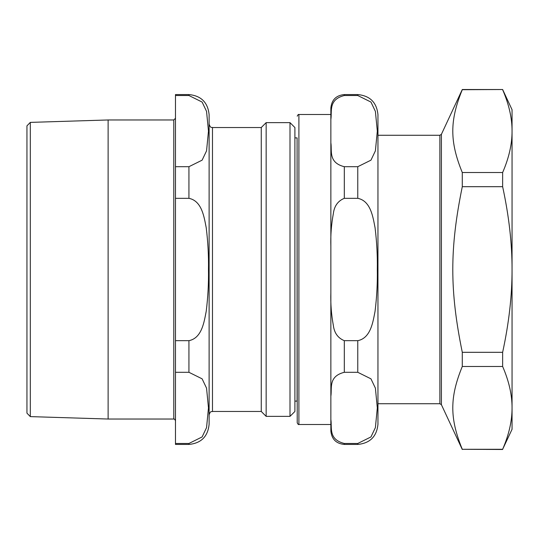 <?xml version="1.0" encoding="UTF-8"?>
<svg xmlns="http://www.w3.org/2000/svg" width="539" height="539" viewBox="0 0 539 539"><rect width="100%" height="100%" fill="white"/><g stroke="black" fill="none" stroke-linecap="round" stroke-linejoin="round"><path stroke-width="0.81" d="M502.638 449.29L462.287 449.29C449.627 418.338 449.627 397.432 462.287 366.48L502.638 366.48C508.971 381.113 512.104 394.919 512.05 407.888C512.104 420.851 508.971 434.656 502.638 449.29L512.05 429.293L512.05 109.707L502.638 89.521L462.287 89.521L441.407 134.305L439.878 135.276L377.954 135.276L377.954 114.753L377.954 424.247C376.761 436.509 370.03 443.233 357.768 444.432L357.768 443.476L344.313 443.476C328.022 439.4 332.179 427.36 330.858 419.51L330.858 396.259C332.179 388.41 328.022 376.377 344.313 372.294L357.768 372.294L370.96 378.836L375.393 388.154L377.313 407.888L375.393 427.616L370.96 436.94L357.768 443.476M502.638 89.71C508.971 104.344 512.104 118.149 512.05 131.112C512.104 144.081 508.971 157.887 502.638 172.52L462.287 172.52C449.627 141.568 449.627 120.662 462.287 89.71L502.638 89.521M502.638 186.689C508.971 215.957 512.104 243.567 512.05 269.5C512.104 295.433 508.971 323.043 502.638 352.311L462.287 352.311C449.627 290.413 449.627 248.587 462.287 186.689L502.638 186.689L502.638 172.52M502.638 366.48L502.638 352.311M462.287 366.48L462.287 352.311M502.638 449.479L462.287 449.29M462.287 186.689L462.287 172.52M294.9 401.117L297.083 401.117L297.083 137.883L294.9 137.883M297.083 137.883L297.218 422.819C297.973 424.301 298.539 424.86 298.902 424.503L330.858 424.503L330.858 246.256C330.515 235.26 331.344 224.406 333.338 213.687C334.247 206.073 337.906 200.946 344.313 198.318L357.768 198.318C370.785 200.932 372.988 217.129 375.063 227.741C376.808 241.977 377.556 255.897 377.313 269.5C377.556 283.103 376.808 297.023 375.063 311.259C372.988 321.871 370.785 338.068 357.768 340.682L344.313 340.682C337.906 338.054 334.247 332.927 333.338 325.313C331.344 314.594 330.515 303.74 330.858 292.744L330.858 119.49C332.179 111.64 328.022 99.6 344.313 95.524L357.768 95.524L344.313 95.524L344.313 94.568L357.768 94.568L357.768 95.524L370.96 102.06L375.393 111.384L377.313 131.112L375.393 150.846L370.96 160.164L357.768 166.706L344.313 166.706C328.022 162.623 332.179 150.59 330.858 142.741L330.858 114.497L298.902 114.497L298.902 424.503M344.313 94.568C336.141 95.363 331.653 99.85 330.858 108.022L330.858 119.49M330.858 419.51L330.858 430.978C331.66 439.15 336.141 443.637 344.313 444.432L357.768 444.432M30.312 122.387L26.95 125.856L26.95 413.144L30.312 416.613L30.312 122.387L108.123 119.968L108.123 419.032L173.794 419.032C174.158 418.675 174.717 419.234 175.471 420.716M175.471 95.524L188.933 95.524L202.118 102.06L206.552 111.384L208.472 131.112L206.552 150.846L202.118 160.164L188.933 166.706L175.471 166.706L175.471 94.568L188.933 94.568C201.188 95.76 207.919 102.491 209.112 114.753L209.112 424.247C207.919 436.509 201.188 443.233 188.933 444.432L188.933 443.476L175.471 443.476L188.933 443.476L202.118 436.94L206.552 427.616L208.472 407.888L206.552 388.154L202.118 378.836L188.933 372.294L175.471 372.294L175.471 444.432L188.933 444.432M266.158 122.636L261.26 127.534L261.26 411.466L266.158 416.364L290.002 416.364L290.002 122.636L266.158 122.636L266.158 416.364M261.26 127.534L212.481 127.534C211.571 126.874 210.87 128.915 209.112 124.172M188.933 198.318C201.943 200.932 204.146 217.129 206.221 227.741C207.966 241.977 208.721 255.897 208.472 269.5C208.721 283.103 207.966 297.023 206.221 311.259C204.146 321.871 201.943 338.068 188.933 340.682L175.471 340.682L175.471 198.318L188.933 198.318L188.933 166.706M175.471 166.706L175.471 198.318M175.471 340.682L175.471 372.294M290.002 122.636L294.9 127.534L294.9 411.466L290.002 416.364M173.794 419.032L173.794 119.968L108.123 119.968M462.287 449.479L441.407 404.695L441.407 134.305M441.407 404.695L439.878 403.724L439.878 135.276M344.313 443.476L344.313 444.432M357.768 166.706L357.768 198.318M344.313 166.706L344.313 198.318M357.768 340.682L357.768 372.294M344.313 340.682L344.313 372.294M209.112 414.828C210.688 410.253 211.456 412.113 212.481 411.466L212.481 127.534M188.933 340.682L188.933 372.294M188.933 94.568L188.933 95.524M439.878 403.724L377.954 403.724M357.768 94.568C370.03 95.767 376.761 102.491 377.954 114.753M298.902 114.497C298.539 114.14 297.973 114.699 297.218 116.181M30.312 416.613L108.123 419.032M212.481 411.466L261.26 411.466M173.794 119.968L175.471 118.284"/></g></svg>

